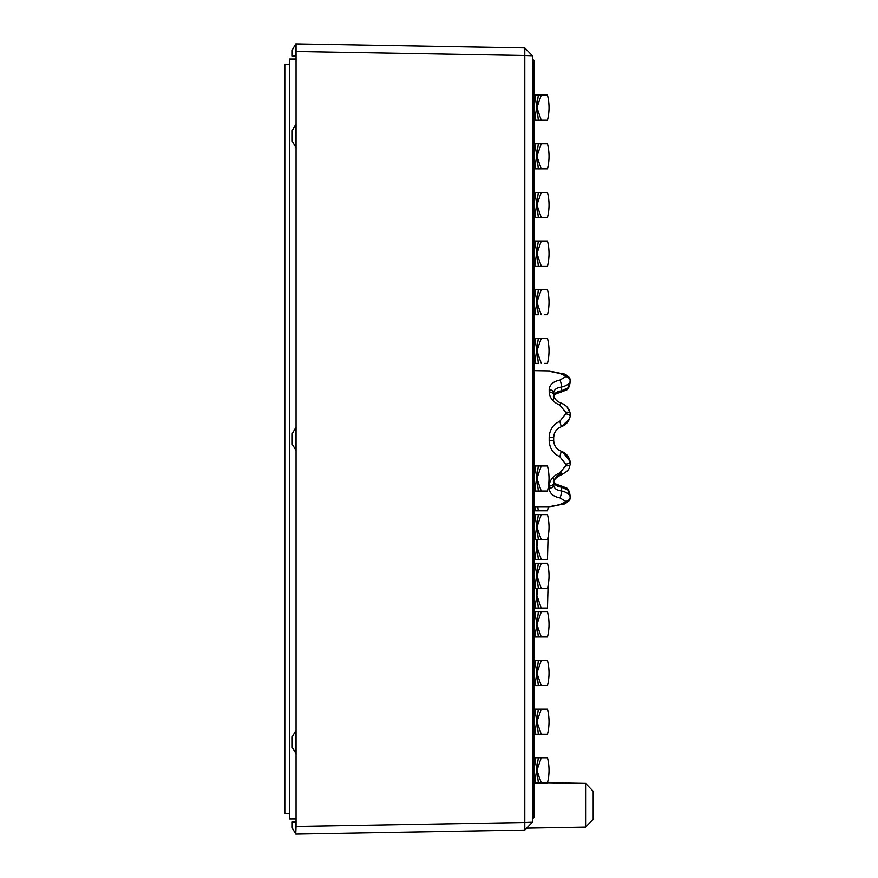 <?xml version="1.0" encoding="UTF-8"?>
<svg xmlns="http://www.w3.org/2000/svg" width="878" height="878" viewBox="0 0 878 878"><rect width="100%" height="100%" fill="white"/><g stroke="black" fill="none" stroke-linecap="round" stroke-linejoin="round"><path stroke-width="1.32" d="M553.678 478.982L553.678 484.974C554.007 488.333 556.531 490.308 561.272 490.901A4.555 1.416 99.6 0 1 559.835 497.892L565.772 501.338A5.169 1.975 3.6 0 1 565.772 501.953A4.555 4.17 -155.9 0 0 569.855 499.582L570.294 497.047L569.855 499.582A4.555 4.17 -155.9 0 0 569.877 499.527C566.716 503.226 563.511 504.949 560.241 504.696A4.555 1.515 -96.5 0 1 559.835 504.565L549.288 507.012L533.912 507.012L549.902 507.012A4.555 4.555 180 0 0 551.252 506.551M289.367 813.643L284.812 813.643L284.812 64.357L289.367 64.357M296.062 59.035L289.367 59.035L289.367 818.965L296.062 818.965M292.253 55.994L292.253 49.98L295.765 43.9L295.765 55.994L292.253 55.994M292.253 828.02L292.253 822.006L295.765 822.006L295.765 834.1L292.253 828.02M295.765 450.403L295.765 427.597L292.253 433.677L292.253 444.323L296.062 450.403L296.062 43.9L524.803 47.895L524.803 55.501L296.062 51.506M295.765 753.543L295.765 730.748L292.253 736.829L292.253 747.463L296.062 753.543L296.062 450.403M295.765 147.252L292.253 141.171L292.253 130.537L295.765 124.456L296.062 147.252M295.765 834.1L296.062 826.494L524.803 822.51L524.803 830.105L296.062 834.1M585.593 783.417L593.188 791.287L593.188 819.295L585.593 827.153L585.593 783.417L547.521 782.759M296.062 826.494L296.062 753.543M532.397 822.236L524.803 822.51L524.803 55.501L532.397 55.764L532.397 822.236L524.803 830.105M524.803 47.895L532.397 55.764M548.081 585.67L547.488 608.081L538.433 608.081M533.912 608.081L541.265 608.081L536.93 595.547L538.357 608.114M537.523 588.326L536.93 595.547L536.238 588.326M547.488 559.451L548.081 537.029L547.488 559.451L538.433 559.451M536.93 546.917L538.357 559.473L534.79 559.451L536.93 546.917L541.265 559.451L538.357 559.451M537.523 539.696L536.93 546.906L536.238 539.696M547.488 363.382C549.54 355.03 549.54 346.667 547.488 338.304C549.54 346.667 549.54 355.03 547.488 363.382L544.47 363.382M541.265 363.382L536.93 350.849L538.357 363.415M547.488 338.304L541.265 338.304L536.93 350.849L534.79 338.304L538.357 338.304L534.79 363.382L538.357 363.382M538.357 338.304L541.265 338.304M533.912 588.326L541.265 588.326L536.93 575.792L534.79 563.248L547.488 563.248C549.54 571.611 549.54 579.963 547.488 588.326L538.433 588.326M541.265 563.248L536.93 575.792L538.357 588.348M538.357 563.248L534.79 588.326M547.488 685.597C549.54 677.234 549.54 668.882 547.488 660.519C549.54 668.882 549.54 677.234 547.488 685.597L538.433 685.597M547.488 660.519L541.265 660.519L536.93 673.064L538.357 685.619L534.79 685.597L536.93 673.064L534.79 660.519L538.357 660.519L536.93 673.163L541.265 685.597L538.357 685.597M538.357 660.519L541.265 660.519M548.289 507.012L547.488 510.809L538.433 510.809L544.47 510.809M537.764 507.012L538.357 510.842L534.79 510.809L535.909 507.012M533.912 734.238L541.265 734.238L536.93 721.694L534.79 709.161L547.488 709.161C549.54 717.513 549.54 725.876 547.488 734.238C549.54 725.876 549.54 717.513 547.488 709.161C549.54 717.513 549.54 725.876 547.488 734.238L538.433 734.238M541.265 709.161L536.93 721.694L538.357 734.26M538.357 709.161L534.79 734.238M547.488 782.869C549.54 774.517 549.54 766.154 547.488 757.791C549.54 766.154 549.54 774.517 547.488 782.869C549.54 774.517 549.54 766.154 547.488 757.791C549.54 766.154 549.54 774.517 547.488 782.869L538.433 782.869M533.912 782.869L541.265 782.869L536.93 770.335L538.357 782.891M547.488 757.791L541.265 757.791L536.93 770.335L534.79 757.791L538.357 757.791L534.79 782.869M538.357 757.791L541.265 757.791M547.488 636.967C549.54 628.604 549.54 620.241 547.488 611.889C549.54 620.241 549.54 628.604 547.488 636.967L538.433 636.967M547.488 611.889L541.265 611.889L536.93 624.423L538.357 636.989L534.79 636.967L536.93 624.423L534.79 611.889L538.357 611.889L536.93 624.532L541.265 636.967L538.357 636.967M538.357 611.889L541.265 611.889M541.265 95.131L536.93 107.665L538.357 120.231L541.265 120.209L536.93 107.665L534.79 95.131L547.488 95.131C549.54 103.483 549.54 111.846 547.488 120.209C549.54 111.846 549.54 103.483 547.488 95.131C549.54 103.483 549.54 111.846 547.488 120.209C549.54 111.846 549.54 103.483 547.488 95.131C549.54 103.483 549.54 111.846 547.488 120.209L538.433 120.209M538.357 95.131L534.79 120.209L538.357 120.209M541.265 143.762L536.93 156.306L538.357 168.872L541.265 168.839L536.93 156.306L534.79 143.762L547.488 143.762C549.54 152.124 549.54 160.487 547.488 168.839C549.54 160.487 549.54 152.124 547.488 143.762C549.54 152.124 549.54 160.487 547.488 168.839L538.433 168.839M538.357 143.762L534.79 168.839L538.357 168.839M533.912 217.481L541.265 217.481L536.93 204.936L534.79 192.403L547.488 192.403C549.54 200.766 549.54 209.118 547.488 217.481C549.54 209.118 549.54 200.766 547.488 192.403C549.54 200.766 549.54 209.118 547.488 217.481L538.433 217.481M541.265 192.403L536.93 204.936L538.357 217.503M538.357 192.403L534.79 217.481M533.912 266.111L541.265 266.111L536.93 253.577L534.79 241.033L547.488 241.033C549.54 249.396 549.54 257.759 547.488 266.111C549.54 257.759 549.54 249.396 547.488 241.033C549.54 249.396 549.54 257.759 547.488 266.111L538.433 266.111M541.265 241.033L536.93 253.577L538.357 266.144M538.357 241.033L534.79 266.111M541.265 514.618L536.93 527.151L538.357 539.718L541.265 539.696L536.93 527.151L534.79 514.618L547.488 514.618C549.54 522.97 549.54 531.333 547.488 539.696L538.433 539.696M538.357 514.618L534.79 539.696L538.357 539.696M541.265 491.054L536.93 478.521L538.357 491.076L547.488 491.054L538.433 491.054M547.488 491.054C549.54 482.691 549.54 474.339 547.488 465.977L541.265 465.977L536.93 478.521L534.79 465.977L538.357 465.977L534.79 491.054L538.357 491.054M538.357 465.977L541.265 465.977M547.488 314.752C549.54 306.389 549.54 298.037 547.488 289.674C549.54 298.037 549.54 306.389 547.488 314.752C549.54 306.389 549.54 298.037 547.488 289.674C549.54 298.037 549.54 306.389 547.488 314.752L544.47 314.752M547.488 289.674L541.265 289.674L536.93 302.208L538.357 314.774L534.79 314.752L536.93 302.219L534.79 289.674L538.357 289.674L536.93 302.317L541.265 314.752M538.357 289.674L541.265 289.674M534.79 608.081L536.93 595.547M533.912 559.451L534.79 559.451M533.912 363.382L534.79 363.382M534.79 338.304L533.912 338.304M534.79 563.248L533.912 563.248M533.912 685.597L534.79 685.597M534.79 660.519L533.912 660.519M533.912 510.809L534.79 510.809M534.79 709.161L533.912 709.161M534.79 757.791L533.912 757.791M533.912 636.967L534.79 636.967M534.79 611.889L533.912 611.889M533.912 120.209L534.79 120.209M534.79 95.131L533.912 95.131M533.912 168.839L534.79 168.839M534.79 143.762L533.912 143.762M534.79 192.403L533.912 192.403M534.79 241.033L533.912 241.033M533.912 539.696L534.79 539.696M534.79 514.618L533.912 514.618M533.912 491.054L534.79 491.054M534.79 465.977L533.912 465.977M533.912 314.752L534.79 314.752M534.79 289.674L533.912 289.674M559.835 486.171L555.73 485.062M554.885 445.607L554.369 444.389M556.202 447.648L554.896 445.618M558.287 449.646L559.648 450.513M553.678 395.078C554.369 398.919 556.871 401.597 561.174 403.123A4.555 0.724 108.3 0 1 561.218 403.134A4.555 0.724 108.3 0 0 561.174 403.112A4.555 0.724 108.3 0 1 561.174 403.112A4.555 0.724 108.3 0 0 559.835 405.175L565.772 412.309A4.555 1.756 -10.3 0 1 570.173 413.286A4.555 1.756 -10.3 0 1 570.173 413.297A4.555 1.756 -10.3 0 1 570.173 413.527L570.173 416.304C569.087 421.396 566.123 424.886 561.272 426.763C556.531 428.694 553.996 432.272 553.678 437.507L553.678 440.493C554.007 445.739 556.531 449.327 561.272 451.237C566.112 453.114 569.087 456.604 570.173 461.707L562.644 451.808M558.265 428.365L559.758 427.421M556.443 430.066L554.896 432.382M554.183 434.16L553.678 437.31L554.183 434.16M553.678 393.026A4.555 3.303 180 0 0 553.678 392.949L553.678 396.911C553.93 393.629 556.465 391.61 561.272 390.864A4.555 1.328 79.3 0 1 560.614 392.301L567.001 389.766A4.555 3.523 -125.2 0 0 568.209 387.791L570.173 381.425C569.087 384.114 566.123 386.013 561.272 387.099C556.531 387.692 553.996 389.667 553.678 393.026L553.678 399.018M569.372 386.43L568.209 387.791L561.272 390.864L561.272 387.099A4.555 1.416 -99.6 0 0 559.835 380.108L565.772 376.662A5.169 1.975 176.4 0 0 565.772 376.047L559.835 373.435A4.555 1.515 -83.5 0 1 560.241 373.304L551.033 371.372M567.001 389.766L569.416 386.397L567.001 389.766L560.603 392.301A4.555 1.328 79.3 0 1 560.57 392.312M554.885 432.404L555.752 430.955M556.202 430.363L556.806 429.66M568.209 456.714L570.173 461.707L568.209 456.714L561.272 451.237L559.835 456.725C553.096 453.619 549.551 448.241 549.189 440.591L549.189 437.409C549.551 429.759 553.107 424.381 559.835 421.275L565.772 413.79A5.169 4.763 171.3 0 0 565.772 412.309M560.57 485.688A4.555 1.328 100.7 0 1 560.603 485.699A4.555 1.328 100.7 0 1 561.272 487.136C556.476 486.401 553.941 484.382 553.678 481.089L553.678 485.04A4.555 3.303 180 0 1 549.189 488.267L549.189 486.017C549.551 480.222 553.107 475.832 559.835 472.825L565.772 465.691A5.169 4.763 8.7 0 0 565.772 464.21L559.835 456.725M569.372 491.57L568.209 490.209L561.272 487.136L561.272 490.901C566.112 491.987 569.087 493.875 570.173 496.575L568.209 490.209A4.555 3.523 -54.8 0 0 567.001 488.234L566.903 488.168M533.912 817.451L532.397 818.976L533.912 817.451L533.912 810.745L532.397 811.371M532.397 66.629L533.912 67.255L533.912 810.745M532.397 59.024L533.912 60.549L533.912 67.573M553.678 482.867C554.007 478.795 556.531 475.711 561.272 473.593L561.272 472.166M570.031 465.099L570.173 464.473A4.555 1.756 -169.7 0 1 570.173 464.703A4.555 1.756 -169.7 0 1 570.173 464.714A4.555 1.756 -169.7 0 1 565.772 465.691M555.105 432.009L555.741 430.966M562.754 426.137L561.283 426.752L569.328 419.179M554.095 397.482L553.766 396.219M570.173 380.284L570.173 381.425A4.555 4.138 -156.8 0 0 565.772 376.662M570.173 416.293L570.173 413.286L570.173 416.293A4.555 1.679 -169.8 0 0 570.184 416.26C569.153 421.297 566.189 424.798 561.283 426.763C556.498 428.705 553.963 432.283 553.678 437.507L553.678 440.493L549.189 440.591M565.772 464.21A4.555 1.679 -10.2 0 0 570.184 461.74A4.555 1.679 -10.2 0 0 570.173 461.707L570.173 464.473M565.772 501.338A4.555 4.138 -23.2 0 0 570.173 496.575L570.173 497.716M533.912 810.427L533.912 816.694L533.912 810.427M561.218 474.866L561.174 474.877A4.555 0.724 -108.3 0 0 561.174 474.888A4.555 0.724 -108.3 0 0 561.218 474.866A4.555 0.724 -108.3 0 1 561.174 474.888A4.555 0.724 -108.3 0 1 559.835 472.825M559.835 373.435L551.922 371.899A4.555 4.555 0 0 0 549.189 370.922L551.34 371.482M565.772 376.047A4.555 4.17 -24.1 0 1 569.855 378.418L570.294 380.953L569.416 386.441L570.294 380.964L569.855 378.418M553.678 392.949A4.555 3.303 180 0 0 549.189 389.733C549.551 384.707 553.107 381.502 559.835 380.108M559.835 405.175C553.096 402.168 549.551 397.778 549.189 391.983L549.189 389.733M570.184 416.26A4.555 1.679 -169.8 0 0 565.772 413.79M549.189 437.409L553.678 437.507C553.963 432.283 556.498 428.705 561.283 426.763L559.835 421.275M559.835 497.892C553.096 496.509 549.551 493.293 549.189 488.267M559.835 504.565L565.772 501.953M553.678 395.067A4.555 3.15 180 0 0 549.189 391.983M570.184 464.703C568.296 468.106 571.446 469.258 561.174 474.877C556.048 477.259 553.557 479.937 553.678 482.922A4.555 3.15 180 0 1 549.189 486.017M585.593 827.153L526.657 828.184M560.768 485.732L560.603 485.699C554.841 483.965 552.525 482.406 553.678 481.023M555.137 483.591L554.457 482.977M555.708 446.99L554.962 445.739M553.678 437.507L553.974 434.939M560.603 392.301C554.951 393.849 552.635 395.407 553.678 396.977C552.514 395.605 554.83 394.046 560.603 392.301M553.678 437.474L553.755 436.136M569.416 491.603L567.001 488.234L560.603 485.699M570.294 497.036L569.416 491.559L570.294 497.036M567.122 471.003L566.42 471.727M553.678 440.493C553.963 445.717 556.498 449.295 561.283 451.237C566.178 453.213 569.153 456.703 570.184 461.74L562.754 451.863M561.174 403.123L561.174 403.123C566.069 404.89 569.076 408.281 570.184 413.297L567.122 406.997M566.42 406.273L562.129 403.474M569.701 378.122L565.399 374.5M564.016 374.028L560.241 373.304C564.148 373.359 567.353 375.071 569.844 378.418M552.141 371.723L553.48 372.074M570.173 464.714L570.173 461.707M561.174 474.877L561.174 474.877C555.95 477.445 553.447 480.123 553.678 482.922M551.9 506.123L560.241 504.696L551.044 506.628M565.399 503.5L564.016 503.972M549.189 370.9L533.912 370.637M550.001 507.012L551.34 506.518"/></g></svg>
